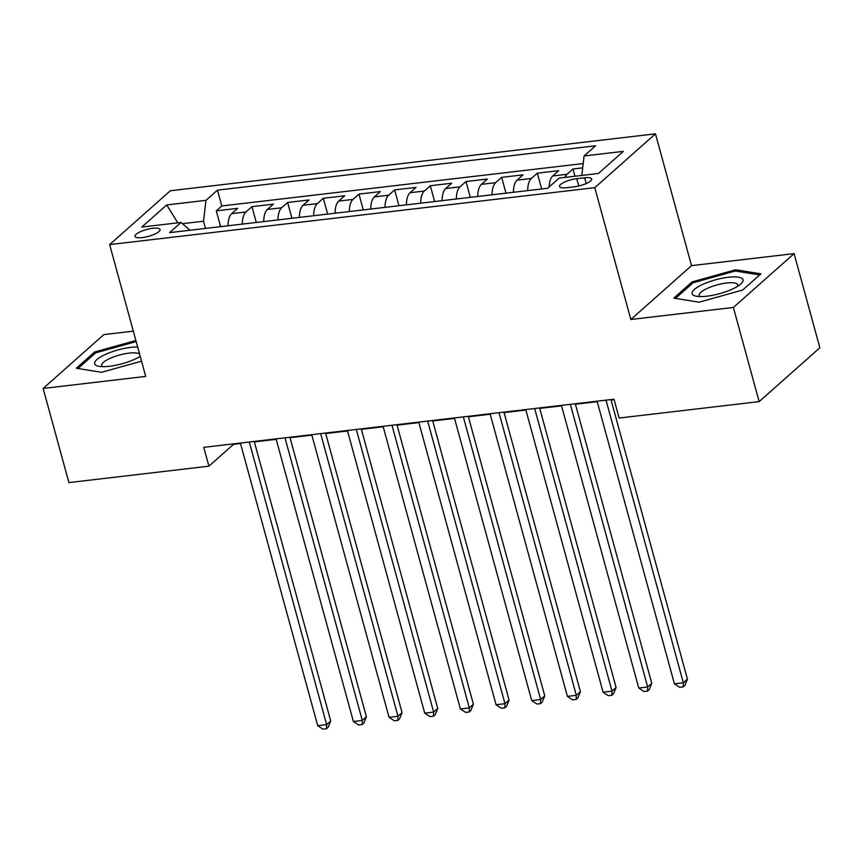 <?xml version="1.0" encoding="UTF-8"?>
<svg xmlns="http://www.w3.org/2000/svg" width="863" height="863" viewBox="0 0 863 863"><rect width="100%" height="100%" fill="white"/><g stroke="black" fill="none" stroke-linecap="round" stroke-linejoin="round"><path stroke-width="1.29" d="M142.287 237.605A12.988 3.549 -15.3 0 0 160.065 229.526A12.988 3.549 -15.3 0 0 152.783 228.296A12.988 3.549 -15.3 0 0 135.006 236.376A12.988 3.549 -15.3 0 0 142.287 237.605M133.323 331.144L103.851 334.596L43.15 388.447L68.911 482.6L208.922 466.171L233.528 444.348L240.518 443.528M655.47 133.83L170.345 190.755L109.644 244.596L594.78 187.67L655.47 133.83L691.533 265.642L630.842 319.493L733.388 307.455L794.089 253.614L691.533 265.642M794.089 253.614L819.85 347.767L759.149 401.619L733.388 307.455M582.698 167.853L573 168.986L574.985 176.235M549.127 186.98A16.235 7.562 -96.7 0 1 552.741 175.976L558.728 170.658L537.325 173.172L541.651 188.986M513.442 192.287A16.235 7.562 83.3 0 1 517.066 180.162L523.054 174.844L501.651 177.357L505.977 193.172M477.768 196.473A16.235 7.562 83.3 0 1 481.403 184.348L487.39 179.029L465.988 181.543L470.313 197.357M442.104 200.658A16.235 7.562 83.3 0 1 445.729 188.533L451.716 183.215L430.313 185.728L434.639 201.543M406.43 204.844A16.235 7.562 83.3 0 1 410.054 192.719L416.042 187.4L394.639 189.914L398.965 205.728M370.756 209.029A16.235 7.562 83.3 0 1 374.38 196.904L380.378 191.586L358.965 194.099L363.291 209.914M335.081 213.215A16.235 7.562 83.3 0 1 338.717 201.09L344.704 195.772L323.301 198.285L327.627 214.1M299.418 217.4A16.235 7.562 83.3 0 1 303.042 205.275L309.03 199.957L287.627 202.471L291.953 218.285M263.744 221.586A16.235 7.562 83.3 0 1 267.368 209.461L273.355 204.143L251.953 206.656L256.279 222.471M759.149 401.619L619.138 418.037L613.992 399.213L203.765 447.347L208.922 466.171M584.596 177.756L576.754 178.673A12.578 3.441 -15.3 0 0 559.526 186.505A12.578 3.441 -15.3 0 0 566.581 187.703L574.424 186.775A12.578 3.441 -15.3 0 0 591.651 178.943A12.578 3.441 -15.3 0 0 584.596 177.756L586.193 183.56M190.033 230.238L181.036 222.46L169.547 232.643L547.671 188.274L559.148 178.091L598.393 173.485L623.323 151.37L584.089 155.966L595.567 145.782L217.454 190.151L205.966 200.335L203.528 221.219L182.46 223.69M181.036 222.46L141.791 227.055L166.732 204.941L205.966 200.335M564.92 177.411A16.235 7.562 -96.7 0 1 567.013 174.294L573 168.986M583.205 163.56L221.78 205.966L216.279 210.842L220.604 226.656M228.069 225.772A16.235 7.562 83.3 0 1 231.694 213.646L237.692 208.328L216.279 210.842M242.341 224.1A16.235 7.562 -96.7 0 1 245.966 211.964L251.953 206.656M278.015 219.914A16.235 7.562 -96.7 0 1 281.64 207.778L287.627 202.471M313.679 215.728A16.235 7.562 -96.7 0 1 317.314 203.592L323.301 198.285M349.353 211.543A16.235 7.562 -96.7 0 1 352.978 199.407L358.965 194.099M385.027 207.357A16.235 7.562 -96.7 0 1 388.652 195.221L394.639 189.914M420.702 203.172A16.235 7.562 -96.7 0 1 424.326 191.036L430.313 185.728M456.365 198.986A16.235 7.562 -96.7 0 1 460.001 186.85L465.988 181.543M492.039 194.801A16.235 7.562 -96.7 0 1 495.664 182.665L501.651 177.357M527.714 190.615A16.235 7.562 -96.7 0 1 531.338 178.479L537.325 173.172M43.15 388.447L145.707 376.408L109.644 244.596M630.842 319.493L594.78 187.67M254.369 441.899L276.182 439.343M290.044 437.714L311.856 435.157M325.707 433.528L347.53 430.971M361.381 429.343L383.194 426.786M397.056 425.157L418.868 422.6M432.73 420.971L454.542 418.415M468.393 416.786L490.216 414.229M504.068 412.6L525.88 410.044M539.742 408.415L561.554 405.858M575.416 404.229L597.228 401.673M611.08 400.044L614.122 399.688M205.502 228.425L203.528 221.219M581.813 175.426L584.089 155.966M221.78 205.966L217.454 190.151M166.732 204.941L177.756 222.837M735.654 269.763L692.083 281.91L673.809 298.123L699.095 302.19L742.655 290.044L760.929 273.83L735.654 269.763L736.031 271.133M135.879 340.497L94.585 352.018L76.311 368.231L101.597 372.298L141.532 361.166M692.471 283.323L692.083 281.91M94.973 353.431L94.585 352.018M606.02 400.141L683.334 682.784L674.413 683.83L597.099 401.187M610.95 399.569L687.433 679.138L683.334 682.784L683.226 686.894L679.666 687.315L674.413 683.83M687.433 679.138L684.866 685.449L683.226 686.894M706.916 296.192A26.386 7.217 -15.3 0 0 740.67 284.1A26.386 7.217 -15.3 0 0 728.243 277.271A26.386 7.217 -15.3 0 0 698.156 286.775A26.386 7.217 -15.3 0 0 696.355 296.214A26.386 7.217 -15.3 0 0 706.916 296.192M737.552 286.343A19.978 5.458 -15.3 0 0 737.779 284.887A19.978 5.458 -15.3 0 0 726.592 282.999A19.978 5.458 -15.3 0 0 699.246 295.437A19.978 5.458 -15.3 0 0 700.184 296.57M675.481 298.393L693.075 282.784L735.287 271.014L759.677 274.941M137.659 347.002A26.386 7.217 -15.3 0 0 105.329 354.466A26.386 7.217 -15.3 0 0 98.867 366.322A26.386 7.217 -15.3 0 0 134.822 359.213A26.386 7.217 -15.3 0 0 140.216 356.343M139.579 354.035A19.978 5.458 -15.3 0 0 109.849 358.469A19.978 5.458 -15.3 0 0 101.748 365.545A19.978 5.458 -15.3 0 0 102.686 366.667M77.994 368.501L95.577 352.891L136.171 341.575M570.346 404.326L647.66 686.97L638.749 688.016L561.425 405.373M575.287 403.755L651.77 683.323L647.66 686.97L647.563 691.08L643.992 691.5L638.749 688.016M651.77 683.323L649.203 689.623L647.563 691.08M534.672 408.512L611.996 691.155L603.075 692.202L525.75 409.558M539.612 407.94L616.096 687.509L611.996 691.155L611.889 695.265L608.318 695.686L603.075 692.202M616.096 687.509L613.528 693.809L611.889 695.265M498.997 412.697L576.322 695.341L567.401 696.387L490.087 413.744M503.938 412.126L580.421 691.695L576.322 695.341L576.214 699.451L572.644 699.871L567.401 696.387M580.421 691.695L577.854 697.994L576.214 699.451M463.334 416.883L540.648 699.526L531.727 700.573L454.413 417.929M468.264 416.311L544.747 695.88L540.648 699.526L540.54 703.636L536.98 704.057L531.727 700.573M544.747 695.88L542.18 702.18L540.54 703.636M427.66 421.068L504.974 703.712L496.063 704.758L418.738 422.115M432.6 420.497L509.084 700.066L504.974 703.712L504.877 707.822L501.306 708.243L496.063 704.758M509.084 700.066L506.516 706.365L504.877 707.822M391.985 425.254L469.31 707.897L460.389 708.944L383.064 426.3M396.926 424.682L473.409 704.251L469.31 707.897L469.202 712.007L465.632 712.428L460.389 708.944M473.409 704.251L470.842 710.551L469.202 712.007M356.311 429.44L433.636 712.083L424.715 713.129L347.401 430.486M361.252 428.868L437.735 708.437L433.636 712.083L433.528 716.193L429.957 716.614L424.715 713.129M437.735 708.437L435.168 714.737L433.528 716.193M320.648 433.625L397.962 716.268L389.04 717.315L311.726 434.672M325.578 433.053L402.061 712.622L397.962 716.268L397.854 720.378L394.294 720.799L389.04 717.315M402.061 712.622L399.493 718.922L397.854 720.378M284.973 437.811L362.287 720.454L353.377 721.5L276.052 438.857M289.914 437.239L366.397 716.808L362.287 720.454L362.19 724.564L358.62 724.985L353.377 721.5M366.397 716.808L363.83 723.108L362.19 724.564M249.299 441.996L326.624 724.64L317.703 725.686L240.378 443.043M254.24 441.425L330.723 720.993L326.624 724.64L326.516 728.75L322.945 729.17L317.703 725.686M330.723 720.993L328.156 727.293L326.516 728.75M552.741 175.976L567.013 174.294M231.694 213.646L245.966 211.964M267.368 209.461L281.64 207.778M303.042 205.275L317.314 203.592M338.717 201.09L352.978 199.407M374.38 196.904L388.652 195.221M410.054 192.719L424.326 191.036M445.729 188.533L460.001 186.85M481.403 184.348L495.664 182.665M517.066 180.162L531.338 178.479M578.76 186.009L576.754 178.673"/></g></svg>
